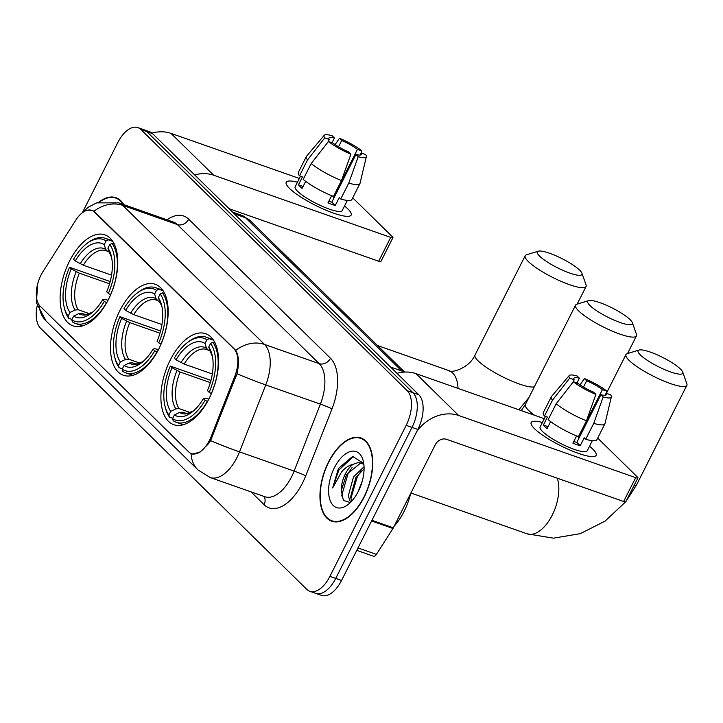 <?xml version="1.0" encoding="UTF-8"?>
<svg xmlns="http://www.w3.org/2000/svg" width="723" height="723" viewBox="0 0 723 723"><rect width="100%" height="100%" fill="white"/><g stroke="black" fill="none" stroke-linecap="round" stroke-linejoin="round"><path stroke-width="1.08" d="M158.834 348.893A48.206 25.477 -70.7 0 0 155.309 284.293A48.206 25.477 -70.7 0 0 119.837 310.655A48.206 25.477 -70.7 0 0 123.362 375.255A48.206 25.477 -70.7 0 0 158.834 348.893M108.441 299.476A48.206 25.477 -70.7 0 0 104.916 234.867A48.206 25.477 -70.7 0 0 69.453 261.238A48.206 25.477 -70.7 0 0 72.969 325.838A48.206 25.477 -70.7 0 0 108.441 299.476M209.218 398.319A48.206 25.477 -70.7 0 0 205.703 333.71A48.206 25.477 -70.7 0 0 170.23 360.081A48.206 25.477 -70.7 0 0 173.755 424.681A48.206 25.477 -70.7 0 0 209.218 398.319M209.516 440.208A24.555 12.978 -70.7 0 0 211.243 436.331L234.812 376.24A24.555 12.978 -70.7 0 0 233.99 348.92L94.469 212.083A24.555 12.978 -70.7 0 0 91.767 210.366A24.555 12.978 -70.7 0 0 75.734 220.226L43.091 271.405A24.555 12.978 -70.7 0 0 40.145 306.181L188.739 451.92A24.555 12.978 -70.7 0 0 191.45 453.637A24.555 12.978 -70.7 0 0 209.516 440.208M364.175 497.081A44.112 23.308 -70.7 0 0 360.949 437.957A44.112 23.308 -70.7 0 0 328.495 462.087A44.112 23.308 -70.7 0 0 331.712 521.202A44.112 23.308 -70.7 0 0 364.175 497.081M123.769 204.618A44.112 23.308 -70.7 0 0 115.978 197.704A44.112 23.308 -70.7 0 0 98.762 202.214M87.817 210.122L92.101 210.375L95.002 212.155L235.734 350.366C238.861 355.644 239.286 363.443 237.008 373.755L210.592 440.65L208.567 443.66L199.855 452.3L192.065 453.972L191.044 453.484M37.162 306.01A27.284 14.415 -70.7 0 0 40.515 328.215L306.814 589.39A27.284 14.415 -70.7 0 0 309.815 591.297L321.473 595.39A27.284 14.415 -70.7 0 0 341.554 580.461L417.831 429.453A27.284 14.415 -70.7 0 0 418.843 394.785L152.544 133.61L146.715 131.559A27.284 14.415 -70.7 0 0 143.705 129.661A27.284 14.415 -70.7 0 1 146.715 131.559L413.014 392.743L146.715 131.559L140.886 129.516A27.284 14.415 -70.7 0 0 137.876 127.609A27.284 14.415 -70.7 0 0 117.804 142.539L82.711 212.02M417.831 429.453L412.002 427.41A27.284 14.415 -70.7 0 0 413.014 392.743A27.284 14.415 -70.7 0 1 412.002 427.41L335.725 578.418L412.002 427.41L406.172 425.359A27.284 14.415 -70.7 0 0 407.185 390.691L140.886 129.516M315.644 593.339A27.284 14.415 -70.7 0 0 335.725 578.418A27.284 14.415 -70.7 0 1 315.644 593.339M309.815 591.297A27.284 14.415 -70.7 0 0 329.896 576.367L406.172 425.359M152.544 133.61A27.284 14.415 -70.7 0 0 149.534 131.703L137.876 127.609M328.676 462.268A43.66 23.073 -70.7 0 0 331.866 520.777A43.66 23.073 -70.7 0 0 363.985 496.9A43.66 23.073 -70.7 0 0 360.795 438.391A43.66 23.073 -70.7 0 0 328.676 462.268M394.116 526.254A45.477 24.031 -70.7 0 0 404.067 511.432A45.477 24.031 -70.7 0 0 410.718 493.384M350.483 502.214L348.278 495.96L353.52 476.873L364.049 466.742M351.64 501.22L350.592 496.773L355.833 477.686L364.085 468.757M363.723 463.407L352.634 456.43L338.463 468.423L332.652 487.944L341.608 471.911C345.088 467.826 348.911 465.305 353.077 464.356A20.56 10.863 -70.7 0 0 345.305 473.99A20.56 10.863 -70.7 0 0 341.319 490.366L346.579 474.433L360.135 463.497L362.458 463.56M353.077 464.356L357.822 462.684L361.337 463.063L363.877 464.546M358.138 491.703L362.322 480.903M358.328 491.342A29.652 15.671 -70.7 0 0 363.226 460.913A29.652 15.671 -70.7 0 0 334.342 467.817A29.652 15.671 -70.7 0 0 330.077 500.316A29.652 15.671 -70.7 0 0 347.844 504.708A29.652 15.671 -70.7 0 0 358.328 491.342M341.319 490.366L343.353 500.352L349.86 502.44M332.652 487.944L338.843 470.131L353.574 456.267M341.59 495.915L348.097 473.375L352.047 467.636M350.845 498.644L357.352 476.629L361.292 470.89M592.797 449.155A36.385 7.42 -153.2 0 1 592.733 456.611A36.385 7.42 -153.2 0 1 563.579 447.157A36.385 7.42 -153.2 0 1 534.505 428.694A36.385 7.42 -153.2 0 1 532.155 426.019A36.385 7.42 -153.2 0 1 542.413 422.467A36.385 7.42 -153.2 0 0 531.179 422.521A36.385 7.42 -153.2 0 0 534.505 428.694A36.385 7.42 -153.2 0 0 569.57 449.896A36.385 7.42 -153.2 0 0 596.123 455.327A36.385 7.42 -153.2 0 0 592.797 449.155A36.385 7.42 -153.2 0 0 589.498 446.254A36.385 7.42 -153.2 0 1 592.797 449.155M416.782 431.532A36.385 29.986 -45.6 0 1 458.653 415.481L635.689 477.65A4.546 0.931 26.8 0 0 637.912 477.903A4.546 0.931 26.8 0 0 637.496 477.126L598.508 438.888A4.546 0.931 26.8 0 0 597.65 438.192M396.972 373.339A36.385 29.986 -45.6 0 1 415.987 373.637L544.311 418.698M637.912 477.903L625.865 501.744A4.546 0.931 -153.2 0 1 623.651 501.5L446.606 439.331A9.092 7.492 134.4 0 0 435.309 444.717L393.33 527.817A4.546 2.404 109.3 0 1 392.951 528.486L376.421 554.396A4.546 2.404 109.3 0 1 373.457 556.222L356.755 550.357M605.052 395.291L606.091 393.222A18.192 3.714 -153.2 0 1 606.389 394.668A18.192 3.714 -153.2 0 1 600.912 394.731L576.827 442.422A18.192 3.714 26.8 0 1 573.773 441.491M586.461 420.795L595.888 394.397L593.628 392.173A18.192 3.714 -153.2 0 1 577.876 383.317L573.393 381.744L556.177 403.768L548.151 419.665A30.014 6.118 -153.2 0 0 578.427 436.692L586.461 420.795A30.014 6.118 -153.2 0 1 556.177 403.768M592.3 440.705L587.193 450.818A26.38 5.377 -153.2 0 1 567.944 446.877A26.38 5.377 -153.2 0 1 542.521 431.504A26.38 5.377 -153.2 0 1 540.108 427.031L545.467 416.412M550.637 421.617L547.085 428.649A26.38 5.377 -153.2 0 1 544.934 426.733A26.38 5.377 -153.2 0 1 543.407 425.043L547.419 417.099L544.473 416.059A30.014 6.118 -153.2 0 1 543.28 412.67L551.315 396.782A30.014 6.118 -153.2 0 1 551.477 396.529L569.173 375.608A23.651 4.826 -153.2 0 1 577.117 375.987L579.385 378.201L576.963 382.991M572.761 382.557L574.198 379.711L569.715 378.138L552.499 400.162L544.473 416.059M552.499 400.162A30.014 6.118 -153.2 0 1 551.315 396.782M595.888 394.397A23.651 4.826 -153.2 0 1 573.393 381.744M569.715 378.138A23.651 4.826 -153.2 0 1 569.173 375.608M583.488 387.049L586.669 380.759L584.41 378.545L580.045 384.871M584.41 378.545A23.651 4.826 -153.2 0 1 606.895 391.188L602.422 389.616L578.328 437.307A18.192 3.714 26.8 0 1 579.096 437.912M606.335 393.312L606.895 391.188M574.198 379.711A18.192 3.714 -153.2 0 1 573.908 378.265A18.192 3.714 -153.2 0 1 579.385 378.201M586.669 380.759A18.192 3.714 -153.2 0 1 602.422 389.616M564.582 480.759A30.926 6.308 -153.2 0 1 558.644 478.671M576.583 435.942L572.923 443.181A26.38 5.377 -153.2 0 0 580.207 445.739L584.22 437.795L585.711 439.25L593.746 423.362L603.172 396.954L600.912 394.731M606.091 393.222L610.574 394.803A23.651 4.826 -153.2 0 1 611.333 396.909L604.997 423.561A30.014 6.118 -153.2 0 1 604.898 423.841L596.864 439.738A30.014 6.118 -153.2 0 1 585.711 439.25M604.898 423.841A30.014 6.118 -153.2 0 1 593.746 423.362M611.333 396.909A23.651 4.826 -153.2 0 1 603.172 396.954M579.25 437.632L578.328 437.307M580.207 445.739L576.827 442.422M548.079 426.687L543.407 425.043M123.199 204.419A43.66 23.073 -70.7 0 0 115.834 198.129A43.66 23.073 -70.7 0 0 99.593 201.988M680.451 369.046A25.016 5.097 26.8 0 0 658.68 355.508A25.016 5.097 26.8 0 0 639.06 350.031A25.016 5.097 26.8 0 0 640.388 354.975A25.016 5.097 26.8 0 0 666.778 370.51A25.016 5.097 26.8 0 0 682.738 372.092A25.016 5.097 26.8 0 0 680.451 369.046M682.738 372.092L686.832 383.705A34.108 6.959 -153.2 0 1 686.85 385.341A34.108 6.959 -153.2 0 1 661.961 380.244A34.108 6.959 -153.2 0 1 629.082 360.361A34.108 6.959 -153.2 0 1 625.964 354.577A34.108 6.959 -153.2 0 1 627.284 353.628L639.06 350.031M176.023 359.819L174.324 358.147A43.299 22.883 -70.7 0 1 187.519 342.503A43.299 22.883 -70.7 0 1 206.895 339.774L205.034 343.452A39.114 20.669 -70.7 0 0 176.023 359.819L184.13 364.067L212.336 373.963M209.86 350.8L206.76 349.507A33.656 17.786 -70.7 0 0 184.13 364.067M165.061 406.453L165.486 408.106A45.115 23.841 -70.7 0 0 169.534 417.126L168.884 415.02A43.299 22.883 -70.7 0 1 165.061 406.453A43.299 22.883 -70.7 0 1 170.312 366.091L210.962 380.397M172.752 418.256L169.534 417.126M206.895 339.774L209.155 338.68A45.115 23.841 -70.7 0 0 206.127 337.144A45.115 23.841 -70.7 0 0 188.884 341.482L187.519 342.503M209.155 338.68L213.574 340.235M215.165 343.109L212.833 342.295L210.574 343.38A43.299 22.883 -70.7 0 1 209.146 392.3L211.342 393.538A45.115 23.841 -70.7 0 0 212.833 342.295M170.312 366.091L172.011 367.763A39.114 20.669 -70.7 0 0 170.745 411.342L168.884 415.02M209.146 392.3L207.447 390.628A39.114 20.669 -70.7 0 0 212.011 354.577A39.114 20.669 -70.7 0 0 208.712 347.058L210.574 343.38M170.745 411.342L175.879 408.866L179.051 408.594L190.384 412.58M210.339 382.621L180.117 372.011L172.011 367.763M208.486 350.321L206.507 348.242L205.034 343.452M208.712 347.058L212.454 356.611M207.501 401.545L205.133 400.244A43.299 22.883 -70.7 0 1 172.562 418.626L173.213 420.732A45.115 23.841 -70.7 0 0 176.24 422.277A45.115 23.841 -70.7 0 0 207.329 401.482M172.562 418.626L174.424 414.948A39.114 20.669 -70.7 0 0 191.722 412.345A39.114 20.669 -70.7 0 0 203.425 398.581L205.133 400.244M185.974 413.339L182.729 412.2L179.557 412.471L174.424 414.948M203.425 398.581L205.052 398.093L208.83 399.078M630.067 319.629A25.016 5.097 26.8 0 0 608.296 306.091A25.016 5.097 26.8 0 0 588.676 300.614A25.016 5.097 26.8 0 0 589.995 305.558A25.016 5.097 26.8 0 0 616.394 321.093A25.016 5.097 26.8 0 0 632.345 322.675A25.016 5.097 26.8 0 0 630.067 319.629M632.345 322.675L636.448 334.288A34.108 6.959 -153.2 0 1 636.457 335.915A34.108 6.959 -153.2 0 1 611.568 330.818A34.108 6.959 -153.2 0 1 578.689 310.944A34.108 6.959 -153.2 0 1 575.571 305.16A34.108 6.959 -153.2 0 1 576.891 304.202L588.676 300.614M125.63 310.393L123.931 308.721A43.299 22.883 -70.7 0 1 137.126 293.086A43.299 22.883 -70.7 0 1 156.502 290.348L154.641 294.026A39.114 20.669 -70.7 0 0 125.63 310.393L133.737 314.641L161.943 324.546M159.467 301.383L156.367 300.09A33.656 17.786 -70.7 0 0 133.737 314.641M114.668 357.026L115.093 358.68A45.115 23.841 -70.7 0 0 119.141 367.7L118.491 365.594A43.299 22.883 -70.7 0 1 114.668 357.026A43.299 22.883 -70.7 0 1 119.919 316.674L160.569 330.971M122.359 368.829L119.141 367.7M156.502 290.348L158.762 289.263A45.115 23.841 -70.7 0 0 155.743 287.718A45.115 23.841 -70.7 0 0 138.491 292.056L137.126 293.086M158.762 289.263L163.181 290.809M164.772 293.692L162.44 292.869L160.181 293.954A43.299 22.883 -70.7 0 1 158.753 342.874L160.949 344.112A45.115 23.841 -70.7 0 0 162.44 292.869M119.919 316.674L121.618 318.346A39.114 20.669 -70.7 0 0 120.352 361.916L118.491 365.594M158.753 342.874L157.054 341.211A39.114 20.669 -70.7 0 0 161.618 305.16A39.114 20.669 -70.7 0 0 158.319 297.632L160.181 293.954M120.352 361.916L125.486 359.439L128.658 359.177L139.991 363.154M159.946 333.204L129.724 322.585L121.618 318.346M158.093 300.895L156.114 298.816L154.641 294.026M158.319 297.632L162.06 307.185M157.108 352.119L154.74 350.827A43.299 22.883 -70.7 0 1 122.169 369.2L122.82 371.315A45.115 23.841 -70.7 0 0 125.847 372.851A45.115 23.841 -70.7 0 0 156.936 352.065M122.169 369.2L124.031 365.522A39.114 20.669 -70.7 0 0 141.328 362.919A39.114 20.669 -70.7 0 0 153.041 349.155L154.74 350.827M135.581 363.922L132.336 362.783L129.164 363.054L124.031 365.522M153.041 349.155L154.659 348.667L158.445 349.652M579.674 270.203A25.016 5.097 26.8 0 0 557.903 256.665A25.016 5.097 26.8 0 0 538.283 251.188A25.016 5.097 26.8 0 0 539.602 256.132A25.016 5.097 26.8 0 0 566.001 271.667A25.016 5.097 26.8 0 0 581.952 273.249A25.016 5.097 26.8 0 0 579.674 270.203M581.952 273.249L586.055 284.862A34.108 6.959 -153.2 0 1 586.064 286.498A34.108 6.959 -153.2 0 1 561.175 281.401A34.108 6.959 -153.2 0 1 528.305 261.518A34.108 6.959 -153.2 0 1 525.178 255.734A34.108 6.959 -153.2 0 1 526.498 254.785L538.283 251.188M75.246 260.976L73.538 259.304A43.299 22.883 -70.7 0 1 86.733 243.66A43.299 22.883 -70.7 0 1 106.109 240.931L104.248 244.609A39.114 20.669 -70.7 0 0 75.246 260.976L83.344 265.224L111.55 275.12M109.083 251.956L105.974 250.664A33.656 17.786 -70.7 0 0 83.344 265.224M64.284 307.609L64.699 309.263A45.115 23.841 -70.7 0 0 68.748 318.283L68.098 316.168A43.299 22.883 -70.7 0 1 64.284 307.609A43.299 22.883 -70.7 0 1 69.525 267.248L110.176 281.545M71.966 319.412L68.748 318.283M106.109 240.931L108.378 239.837A45.115 23.841 -70.7 0 0 105.35 238.301A45.115 23.841 -70.7 0 0 88.098 242.63L86.733 243.66M108.378 239.837L112.788 241.392M114.379 244.266L112.056 243.452L109.788 244.537A43.299 22.883 -70.7 0 1 108.36 293.457L110.556 294.695A45.115 23.841 -70.7 0 0 112.056 243.452M69.525 267.248L71.225 268.92A39.114 20.669 -70.7 0 0 69.959 312.49L68.098 316.168M108.36 293.457L106.661 291.785A39.114 20.669 -70.7 0 0 111.225 255.734A39.114 20.669 -70.7 0 0 107.926 248.215L109.788 244.537M69.959 312.49L75.102 310.022L78.265 309.751L89.607 313.737M109.553 283.778L79.331 273.167L71.225 268.92M107.7 251.477L105.721 249.399L104.248 244.609M107.926 248.215L111.667 257.768M106.715 302.702L104.347 301.401A43.299 22.883 -70.7 0 1 71.776 319.783L72.427 321.889A45.115 23.841 -70.7 0 0 75.454 323.434A45.115 23.841 -70.7 0 0 106.543 302.639M71.776 319.783L73.638 316.105A39.114 20.669 -70.7 0 0 90.944 313.493A39.114 20.669 -70.7 0 0 102.648 299.738L104.347 301.401M85.187 314.496L81.943 313.357L78.78 313.628L73.638 316.105M102.648 299.738L104.266 299.25L108.052 300.235M347.826 208.902A36.385 7.42 -153.2 0 1 347.763 216.358A36.385 7.42 -153.2 0 1 318.617 206.905A36.385 7.42 -153.2 0 1 289.543 188.432A36.385 7.42 -153.2 0 1 287.194 185.757A36.385 7.42 -153.2 0 1 297.442 182.214A36.385 7.42 -153.2 0 0 286.209 182.268A36.385 7.42 -153.2 0 0 289.543 188.432A36.385 7.42 -153.2 0 0 324.609 209.634A36.385 7.42 -153.2 0 0 351.161 215.074A36.385 7.42 -153.2 0 0 347.826 208.902A36.385 7.42 -153.2 0 0 344.528 206.001A36.385 7.42 -153.2 0 1 347.826 208.902M194.677 174.93A36.385 29.986 -45.6 0 1 213.683 175.228L390.727 237.397A4.546 0.931 26.8 0 0 392.941 237.641A4.546 0.931 26.8 0 0 392.526 236.873L353.538 198.635A4.546 0.931 26.8 0 0 352.679 197.93M151.975 133.095A36.385 29.986 -45.6 0 1 171.017 133.384L299.349 178.445M392.941 237.641L380.904 261.491A4.546 0.931 -153.2 0 1 378.68 261.238L229.128 208.721M360.081 155.038L361.129 152.969A18.192 3.714 -153.2 0 1 361.419 154.415A18.192 3.714 -153.2 0 1 355.951 154.478L331.857 202.16A18.192 3.714 26.8 0 1 328.811 201.238M341.491 180.542L350.926 154.135L348.658 151.92A18.192 3.714 -153.2 0 1 332.914 143.064L328.432 141.491L311.206 163.515L303.181 179.412A30.014 6.118 -153.2 0 0 333.466 196.439L341.491 180.542A30.014 6.118 -153.2 0 1 311.206 163.515M347.338 200.452L342.223 210.565A26.38 5.377 -153.2 0 1 322.973 206.624A26.38 5.377 -153.2 0 1 297.56 191.252A26.38 5.377 -153.2 0 1 295.138 186.778L300.506 176.15M305.675 181.365L302.124 188.396A26.38 5.377 -153.2 0 1 299.964 186.48A26.38 5.377 -153.2 0 1 298.445 184.79L302.458 176.837L299.503 175.806A30.014 6.118 -153.2 0 1 298.319 172.417L306.344 156.52A30.014 6.118 -153.2 0 1 306.516 156.276L324.202 135.355A23.651 4.826 -153.2 0 1 332.155 135.725L334.415 137.948L331.993 142.738M327.799 142.295L329.236 139.458L324.754 137.876L307.537 159.91L299.503 175.806M307.537 159.91A30.014 6.118 -153.2 0 1 306.344 156.52M350.926 154.135A23.651 4.826 -153.2 0 1 328.432 141.491M324.754 137.876A23.651 4.826 -153.2 0 1 324.202 135.355M338.527 146.796L341.699 140.506L339.439 138.283L335.074 144.618M339.439 138.283A23.651 4.826 -153.2 0 1 361.934 150.935L357.451 149.363L333.366 197.054A18.192 3.714 26.8 0 1 334.134 197.659M361.364 153.05L361.934 150.935M329.236 139.458A18.192 3.714 -153.2 0 1 328.947 138.012A18.192 3.714 -153.2 0 1 334.415 137.948M341.699 140.506A18.192 3.714 -153.2 0 1 357.451 149.363M319.611 240.497A30.926 6.308 -153.2 0 1 313.683 238.418M331.613 195.689L327.953 202.928A26.38 5.377 -153.2 0 0 335.246 205.486L339.259 197.533L340.75 198.997L348.775 183.1L358.21 156.692L355.951 154.478M361.129 152.969L365.612 154.541A23.651 4.826 -153.2 0 1 366.371 156.656L360.027 183.308A30.014 6.118 -153.2 0 1 359.927 183.588L351.902 199.485A30.014 6.118 -153.2 0 1 340.75 198.997M359.927 183.588A30.014 6.118 -153.2 0 1 348.775 183.1M366.371 156.656A23.651 4.826 -153.2 0 1 358.21 156.692M334.279 197.37L333.366 197.054M335.246 205.486L331.857 202.16M303.109 186.426L298.445 184.79M211.243 436.331L212.526 436.782M233.99 348.92L234.704 349.164M234.812 376.24L236.087 376.692M94.469 212.083L95.183 212.336M167.058 219.819A45.477 24.031 109.3 0 1 188.685 219.186L330.474 358.247A9.092 7.492 134.4 0 1 319.177 363.642L264.537 344.446A36.385 19.223 109.3 0 1 265.748 384.934L239.494 451.884A36.385 19.223 109.3 0 1 236.927 457.623A36.385 19.223 109.3 0 1 210.167 477.523L264.808 496.71A36.385 19.223 -70.7 0 0 291.577 476.819A36.385 19.223 -70.7 0 0 294.134 471.08L320.397 404.121A36.385 19.223 -70.7 0 0 319.177 363.642L177.388 224.573A36.385 19.223 -70.7 0 0 173.384 222.042L118.735 202.847A36.385 19.223 109.3 0 1 122.738 205.386L264.537 344.446A31.83 26.236 134.4 0 0 235.734 350.366M210.592 440.65A31.83 1.835 -158.6 0 0 239.494 451.884L294.134 471.08A9.092 0.524 21.4 0 1 305.748 475.806A45.477 24.031 109.3 0 1 264.076 504.681L250.998 491.866M39.223 305.115A31.83 26.236 134.4 0 0 46.01 320.913L197.921 469.896A31.83 26.236 -45.6 0 1 191.107 453.511M93.945 211.297A31.83 26.236 -45.6 0 1 122.738 205.386L177.388 224.573A9.092 7.492 134.4 0 0 188.685 219.186M330.474 358.247A45.477 24.031 109.3 0 1 332.002 408.847A9.092 0.524 21.4 0 0 320.397 404.121L265.748 384.934A31.83 1.835 -158.6 0 1 237.008 373.755M332.002 408.847L305.748 475.806M329.896 576.367L341.554 580.461M407.185 390.691L418.843 394.785M264.076 504.681A9.092 7.492 134.4 0 0 263.787 496.358M402.856 372.209A36.385 19.223 -70.7 0 0 401.753 370.98L390.556 367.049M404.148 372.101A18.192 14.993 134.4 0 0 401.753 370.98L245.522 217.759L234.333 213.827M241.518 215.219L250.23 220.66A18.192 14.993 134.4 0 0 245.522 217.759A36.385 19.223 -70.7 0 0 241.518 215.219L232.535 212.065M415.987 373.637L458.653 415.481M371.938 520.307L393.33 527.817M623.651 501.5L635.689 477.65M392.951 528.486L371.595 520.985M357.984 547.926L376.421 554.396M557.252 478.183A34.108 18.021 109.3 0 1 552.209 515.174A34.108 18.021 109.3 0 1 527.121 533.827L553.447 538.165L580.307 533.655L605.097 521.111L625.567 501.898M633.881 485.874A34.108 6.959 26.8 0 0 636.665 484.69L686.85 385.341M176.999 370.574A34.984 18.491 -70.7 0 0 175.879 408.866M206.507 348.242A34.984 18.491 -70.7 0 0 181.012 362.63M212.445 356.566A34.984 18.491 -70.7 0 0 210.185 351.848M180.117 372.011A33.656 17.786 -70.7 0 0 179.051 408.594M179.557 412.471A34.984 18.491 -70.7 0 0 193.312 411.062M182.729 412.2A33.656 17.786 -70.7 0 0 184.455 413.014L187.013 413.366L193.339 411.035M521.283 410.61L525.386 404.509A34.108 6.959 26.8 0 0 528.513 410.293A34.108 6.959 26.8 0 0 534.577 415.282M126.606 321.148A34.984 18.491 -70.7 0 0 125.486 359.439M156.114 298.816A34.984 18.491 -70.7 0 0 130.619 313.204M162.051 307.148A34.984 18.491 -70.7 0 0 159.792 302.431M129.724 322.585A33.656 17.786 -70.7 0 0 128.658 359.177M129.164 363.054A34.984 18.491 -70.7 0 0 142.919 361.645L136.62 363.94L134.062 363.597A33.656 17.786 -70.7 0 1 132.336 362.783M377.578 345.558L448.938 370.619C450.926 373.348 469.155 368.432 474.993 355.083A34.108 6.959 26.8 0 0 478.12 360.867A34.108 6.959 26.8 0 0 507.392 379.132A34.108 6.959 26.8 0 0 534.297 386.868M448.938 370.619A34.108 18.021 109.3 0 1 452.688 372.996A34.108 18.021 109.3 0 1 458.03 388.405M76.213 271.731A34.984 18.491 -70.7 0 0 75.102 310.022M105.721 249.399A34.984 18.491 -70.7 0 0 80.226 263.778M111.667 257.722A34.984 18.491 -70.7 0 0 109.399 253.005M79.331 273.167A33.656 17.786 -70.7 0 0 78.265 309.751M78.78 313.628A34.984 18.491 -70.7 0 0 92.526 312.219L86.227 314.523L83.678 314.171A33.656 17.786 -70.7 0 1 81.943 313.357M171.017 133.384L213.683 175.228M378.68 261.238L390.727 237.397M91.767 210.366L93.303 210.908M191.45 453.637L193.122 454.225M37.732 283.678L36.376 302.693L46.01 320.913M81.319 213.583L88.215 207.23L96.656 202.874L118.735 202.847M197.921 469.896L210.167 477.523M250.23 220.66L404.609 372.074M335.02 521.879L331.866 520.777M363.949 439.494L360.795 438.391M118.979 199.241L115.834 198.129M626.181 501.129L636.665 484.69M606.389 393.33L625.964 354.577M410.908 493.014L527.121 533.827M213.14 339.602L206.127 337.144M183.253 424.735L176.24 422.277M525.386 404.509L575.571 305.16M162.756 290.185L155.743 287.718M132.86 375.318L125.847 372.851M627.555 353.538L636.457 335.915M518.879 409.769L528.902 397.551M474.993 355.083L525.178 255.734M112.363 240.759L105.35 238.301M82.467 325.892L75.454 323.434M577.162 304.121L586.064 286.498"/></g></svg>
